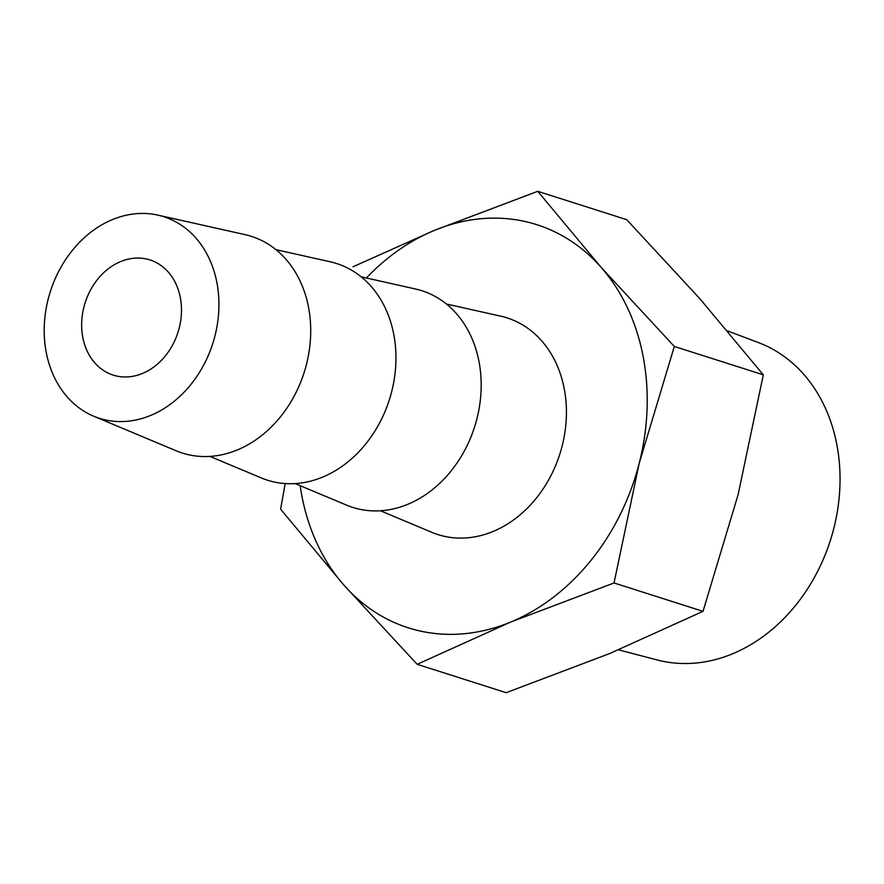 <?xml version="1.0" encoding="UTF-8"?>
<svg xmlns="http://www.w3.org/2000/svg" width="884" height="884" viewBox="0 0 884 884"><rect width="100%" height="100%" fill="white"/><g stroke="black" fill="none" stroke-linecap="round" stroke-linejoin="round"><path stroke-width="1.33" d="M537.748 191.309L626.734 219.685L699.962 298.836L763.312 374.838L738.107 494.664L703.023 611.341L609.54 653.596L506.156 692.691L417.182 664.315L510.665 622.071L614.037 582.965L639.242 463.139L674.326 346.462L601.087 267.311L537.748 191.309L434.364 230.404L353.014 266.78M285.189 483.57L280.604 509.162L343.942 585.164A211.574 170.513 107.7 0 1 300.162 485.67M366.385 277.996A211.574 170.513 107.7 0 1 434.364 230.404A211.574 170.513 107.7 0 1 601.087 267.311A211.574 170.513 107.7 0 1 639.242 463.139A211.574 170.513 107.7 0 1 510.665 622.071A211.574 170.513 107.7 0 1 343.942 585.164L417.182 664.315M214.945 335.964A105.804 85.273 107.7 0 1 93.715 416.209A105.804 85.273 107.7 0 1 50.333 291.598A105.804 85.273 107.7 0 1 157.838 215.11A105.804 85.273 107.7 0 1 214.945 335.964M179.209 328.052A60.444 48.719 107.7 0 1 116.655 376.031A60.444 48.719 107.7 0 1 113.207 375.103A60.444 48.719 107.7 0 1 85.151 302.704A60.444 48.719 107.7 0 1 149.937 259.918A60.444 48.719 107.7 0 1 179.209 328.052M157.838 215.11L245.045 234.636A113.727 91.66 107.7 0 1 306.428 364.528A113.727 91.66 107.7 0 1 176.115 450.774L93.715 416.209M275.907 249.642L330.273 261.808A113.727 91.66 107.7 0 1 389.369 399.723A113.727 91.66 107.7 0 1 261.355 477.957L209.972 456.409M361.147 276.825L415.513 288.991A113.727 91.66 107.7 0 1 474.597 426.895A113.727 91.66 107.7 0 1 346.583 505.14L295.212 483.592M446.387 304.008L500.753 316.174A113.727 91.66 107.7 0 1 562.102 446.177A113.727 91.66 107.7 0 1 444.453 536.334A113.727 91.66 107.7 0 1 431.823 532.323L380.452 510.775M763.312 374.838L674.326 346.462M703.023 611.341L614.037 582.965M618.557 649.839L657.188 659.961A166.722 134.368 -72.3 0 0 833.756 528.621A166.722 134.368 -72.3 0 0 758.406 342.572L727.532 330.903"/></g></svg>
